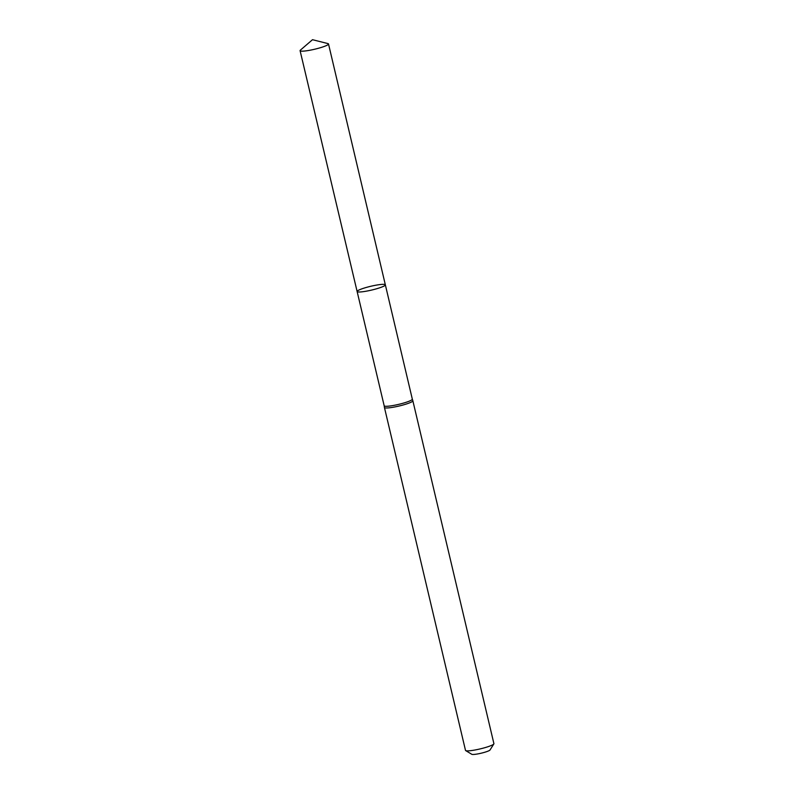 <?xml version="1.0" encoding="UTF-8"?>
<svg xmlns="http://www.w3.org/2000/svg" width="794" height="794" viewBox="0 0 794 794"><rect width="100%" height="100%" fill="white"/><g stroke="black" fill="none" stroke-linecap="round" stroke-linejoin="round"><path stroke-width="1.19" d="M357.121 291.507A14.51 1.945 166.7 0 0 368.237 290.812A14.51 1.945 166.7 0 0 383.899 286.118A14.51 1.945 166.7 0 0 385.348 284.838L412.324 399.144A14.461 1.935 166.7 0 1 412.324 399.144A14.461 1.935 166.7 0 1 398.697 404.354A14.461 1.935 166.7 0 1 384.177 405.794A14.461 1.935 166.7 0 1 384.177 405.774L357.121 291.507A14.51 1.945 -13.3 0 0 371.681 290.058A14.51 1.945 -13.3 0 0 385.348 284.838A14.51 1.945 -13.3 0 0 374.232 285.522A14.51 1.945 -13.3 0 0 358.57 290.227A14.51 1.945 -13.3 0 0 357.121 291.507L300.092 50.677A14.6 1.955 -13.3 0 0 311.288 49.972A14.6 1.955 -13.3 0 0 327.049 45.248A14.6 1.955 -13.3 0 0 328.508 43.958A14.6 1.955 -13.3 0 0 327.942 43.591L312.499 39.7L300.43 50.091A14.6 1.955 -13.3 0 0 300.092 50.677M384.177 405.784L384.435 407.461A14.6 1.955 -13.3 0 0 384.435 407.481A14.6 1.955 -13.3 0 0 399.094 406.022A14.6 1.955 -13.3 0 0 412.85 400.762A14.6 1.955 -13.3 0 0 412.85 400.742L412.324 399.124M384.435 407.481L465.492 750.37A14.6 1.955 -13.3 0 0 465.681 750.598L471.805 754.3A9.449 1.27 -13.3 0 0 481.164 753.208A9.449 1.27 -13.3 0 0 490.027 749.993L493.838 743.938A14.6 1.955 -13.3 0 0 493.908 743.65L412.85 400.762M465.681 750.598A14.6 1.955 -13.3 0 0 480.152 748.911A14.6 1.955 -13.3 0 0 493.838 743.938M385.348 284.838L328.508 43.958"/></g></svg>
